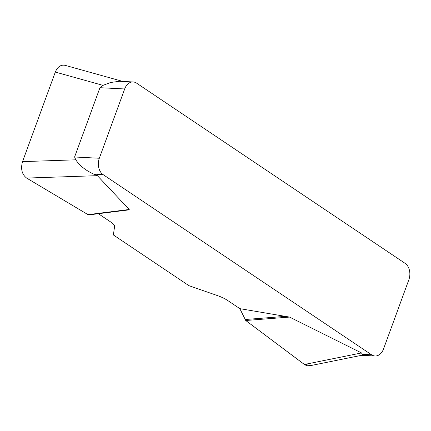 <?xml version="1.0" encoding="UTF-8"?>
<svg xmlns="http://www.w3.org/2000/svg" width="431" height="431" viewBox="0 0 431 431"><rect width="100%" height="100%" fill="white"/><g stroke="black" fill="none" stroke-linecap="round" stroke-linejoin="round"><path stroke-width="0.65" d="M74.595 156.997L99.319 158.252L124.678 88.958A12.284 8.819 92.9 0 1 133.147 81.955A12.284 8.819 92.9 0 1 136.579 83.135L405.092 263.336A12.284 8.819 92.9 0 1 408.879 279.687L383.52 348.986A12.284 8.819 92.9 0 1 375.051 355.984A12.284 8.819 92.9 0 1 371.619 354.81L103.106 174.603L93.742 174.129C85.656 170.45 79.665 165.676 75.77 159.815L74.595 156.997L99.954 87.698L103.02 85.36L110.627 82.483L119.662 81.27M93.742 174.129L97.379 175.665L129.225 209.482L127.856 210.016L89.045 214.88L88.016 214.649L26.636 178.073C21.884 174.361 20.521 168.882 22.536 161.63L55.313 72.063C57.549 66.773 60.809 64.526 65.081 65.329M309.738 365.779L306.98 365.73L304.744 364.728L245.729 320.497L239.841 308.65L227.606 300.439A15.349 4.224 -159.9 0 0 217.547 295.628L188.956 285.683L113.375 234.954L114.581 226.528A15.349 4.224 -159.9 0 0 110.772 222.035L98.537 213.819M239.841 308.65L289.551 317.081L361.534 352.946L362.255 354.33L371.619 354.81M99.319 158.252A12.284 8.819 92.9 0 0 103.106 174.603M361.674 355.198L362.255 354.33M244.97 319.527L286.238 316.311M245.729 320.497L289.551 317.081M89.045 214.88L127.856 210.016M88.016 214.649L129.225 209.482M246.117 319.436L245.729 320.497L304.334 364.437L311.263 365.472M124.678 88.958L99.954 87.698M304.394 364.481L361.534 352.946M97.379 175.665L26.636 178.073M103.02 85.36L55.313 72.063M22.536 161.63L75.77 159.815M133.147 81.955L119.689 81.27M361.593 355.3L375.051 355.984M310.148 365.698L362.229 355.182M65.356 65.404L122.846 81.432"/></g></svg>

